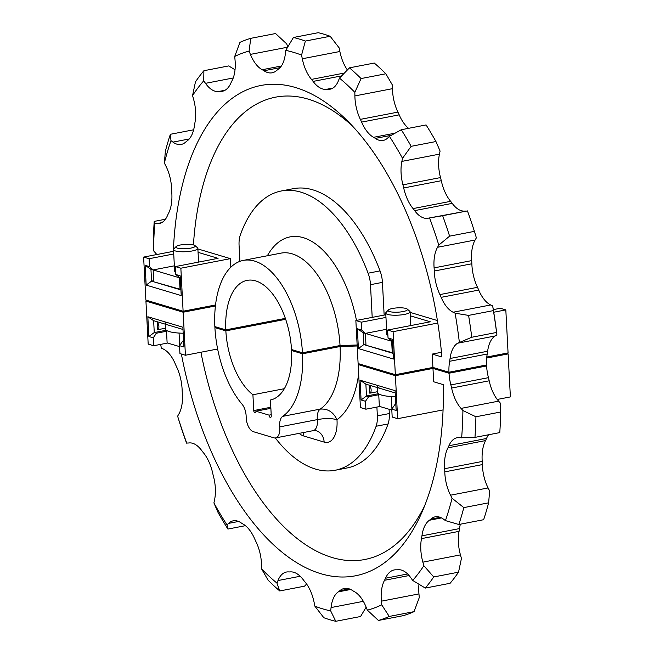 <?xml version="1.0" encoding="UTF-8"?>
<svg xmlns="http://www.w3.org/2000/svg" width="654" height="654" viewBox="0 0 654 654"><rect width="100%" height="100%" fill="white"/><g stroke="black" fill="none" stroke-linecap="round" stroke-linejoin="round"><path stroke-width="0.98" d="M437.788 323.043L393.095 331.676L395.343 374.693L432.923 367.434L448.971 372.232A32.504 16.791 79.1 0 1 449.641 361.286A40.63 20.985 -100.9 0 0 450.066 358.49A30.476 15.737 79.1 0 1 457.612 343.219L471.763 337.251A298.232 154.05 -100.9 0 0 468.575 315.4L455.11 313.209L453.099 312.228A30.476 15.737 79.1 0 1 441.156 297.341A40.63 20.985 -100.9 0 0 439.913 294.578A32.504 16.791 79.1 0 1 434.272 271.034A40.63 20.985 -100.9 0 0 434.215 269.701A40.63 20.985 -100.9 0 0 434.101 267.878A30.476 15.737 79.1 0 1 437.542 247.277L438.801 245.087L449.6 236.159A298.232 154.05 -100.9 0 0 442.652 215.714L427.691 218.273A30.476 15.737 79.1 0 1 414.652 210.629A40.63 20.985 -100.9 0 0 413.066 208.593A32.504 16.791 79.1 0 1 403.706 187.968A40.63 20.985 -100.9 0 0 402.946 184.837A30.476 15.737 79.1 0 1 401.867 161.399L402.512 158.325L411.153 146.324A298.232 154.05 -100.9 0 0 401.278 129.737L389.424 136.334L387.871 137.863A30.476 15.737 79.1 0 1 383.17 140.447A30.476 15.737 79.1 0 1 375.314 138.395A40.63 20.985 -100.9 0 0 373.573 137.315A32.504 16.791 79.1 0 1 361.613 122.11A40.63 20.985 -100.9 0 0 360.362 119.371A30.476 15.737 79.1 0 1 354.893 95.925L354.844 92.345L361.057 78.562A298.232 154.05 -100.9 0 0 349.457 67.836L339.467 78.128L338.437 80.712A30.476 15.737 79.1 0 1 330.017 89.222A30.476 15.737 79.1 0 1 327.883 89.353A40.63 20.985 -100.9 0 0 326.191 89.361A32.504 16.791 79.1 0 1 313.086 81.407A40.63 20.985 -100.9 0 0 311.492 79.396A30.476 15.737 79.1 0 1 302.295 58.762L301.559 55.108L305.361 41.063A298.232 154.05 -100.9 0 0 293.425 37.491L285.741 50.374L285.365 53.702A30.476 15.737 79.1 0 1 278.081 69.406A40.63 20.985 -100.9 0 0 276.642 70.509A32.504 16.791 79.1 0 1 272.138 72.798A32.504 16.791 79.1 0 1 263.971 70.763A40.63 20.985 -100.9 0 0 262.221 69.716A30.476 15.737 79.1 0 1 250.408 54.388L249.076 51.102L250.776 38.333A298.232 154.05 -100.9 0 0 239.944 42.355L234.721 56.432L235.048 60.086A30.476 15.737 79.1 0 1 235.195 62.171A30.476 15.737 79.1 0 1 231.908 80.965A40.63 20.985 -100.9 0 0 230.903 83.025A32.504 16.791 79.1 0 1 222.254 91.307A32.504 16.791 79.1 0 1 220.185 91.454A40.63 20.985 -100.9 0 0 218.501 91.511A30.476 15.737 79.1 0 1 205.495 83.336L203.721 80.81L203.893 70.714A298.232 154.05 -100.9 0 0 195.472 81.832L192.562 95.549L193.559 99.114A30.476 15.737 79.1 0 1 195.611 111.597A30.476 15.737 79.1 0 1 194.941 122.641A40.63 20.985 -100.9 0 0 194.491 125.413A32.504 16.791 79.1 0 1 187.028 141.002A40.63 20.985 -100.9 0 0 185.605 142.147A30.476 15.737 79.1 0 1 181.215 144.436A30.476 15.737 79.1 0 1 172.967 142.114L170.972 140.651L170.359 134.291A298.232 154.05 -100.9 0 0 165.372 151.18L164.358 163.026L165.895 166.059A30.476 15.737 79.1 0 1 171.585 188.041A30.476 15.737 79.1 0 1 171.634 189.398A40.63 20.985 -100.9 0 0 171.789 192.546A32.504 16.791 79.1 0 1 171.855 193.617A32.504 16.791 79.1 0 1 168.479 213.417A40.63 20.985 -100.9 0 0 167.489 215.518A30.476 15.737 79.1 0 1 159.274 223.529A30.476 15.737 79.1 0 1 156.756 223.627L154.777 223.406L154.221 221.404L165.421 219.245M468.575 315.4L493.386 310.609L492.691 305.949L490.672 304.968A30.476 15.737 79.1 0 1 478.728 290.082A40.63 20.985 -100.9 0 0 477.494 287.319A32.504 16.791 79.1 0 1 471.853 263.775A40.63 20.985 -100.9 0 0 471.796 262.442A40.63 20.985 -100.9 0 0 471.673 260.619A30.476 15.737 79.1 0 1 475.115 240.018L476.374 237.827L474.403 231.369L449.6 236.159M471.763 337.251L496.566 332.453L496.909 334.905L495.192 335.96A30.476 15.737 79.1 0 0 487.647 351.231A40.63 20.985 -100.9 0 1 487.214 354.027A32.504 16.791 79.1 0 0 486.543 364.973L448.971 372.232M493.386 310.609A298.232 154.05 79.1 0 1 496.566 332.453M442.652 215.714L467.455 210.915A298.232 154.05 79.1 0 1 474.403 231.369M427.691 218.273L467.455 210.915M411.153 146.324L435.956 141.534L440.085 151.066L439.439 154.14A30.476 15.737 79.1 0 0 440.518 177.577A40.63 20.985 -100.9 0 1 441.278 180.708A32.504 16.791 79.1 0 0 450.639 201.334A40.63 20.985 -100.9 0 1 452.233 203.369A30.476 15.737 79.1 0 0 465.264 211.013M401.278 129.737L426.089 124.939A298.232 154.05 79.1 0 1 435.956 141.534M361.057 78.562L385.86 73.771L392.425 85.085L392.474 88.666A30.476 15.737 79.1 0 0 397.934 112.112A40.63 20.985 -100.9 0 1 399.193 114.851A32.504 16.791 79.1 0 0 408.587 128.323M349.457 67.836L374.26 63.046A298.232 154.05 79.1 0 1 385.86 73.771M305.361 41.063L330.164 36.272L339.132 47.848L339.867 51.502A30.476 15.737 79.1 0 0 347.388 69.97M293.425 37.491L318.228 32.7A298.232 154.05 79.1 0 1 330.164 36.272M250.776 38.333L275.579 33.542L286.648 43.843L287.858 46.818M203.893 70.714L228.696 65.923L235.031 69.757M170.359 134.291L193.649 129.794M154.221 221.404A298.232 154.05 -100.9 0 0 153.265 242.013L153.502 250.719L155.39 252.853A30.476 15.737 79.1 0 1 156.78 254.545M492.691 305.949A285.839 147.641 79.1 0 1 496.909 334.905M153.502 250.719A285.839 147.641 79.1 0 1 154.777 223.406M173.343 251.34A249.681 128.969 79.1 0 1 260.856 85.486A249.681 128.969 79.1 0 1 441.859 356.961L432.22 354.084L441.45 352.302M432.923 367.434L432.22 354.084M455.11 313.209A285.839 147.641 79.1 0 1 459.337 342.165M429.588 217.978A285.839 147.641 79.1 0 1 438.801 245.087M389.424 136.334A285.839 147.641 79.1 0 1 402.512 158.325M339.467 78.128A285.839 147.641 79.1 0 1 354.844 92.345M285.741 50.374A285.839 147.641 79.1 0 1 301.559 55.108M234.721 56.432A285.839 147.641 79.1 0 1 249.076 51.102M192.562 95.549A285.839 147.641 79.1 0 1 203.721 80.81M164.358 163.026A285.839 147.641 79.1 0 1 170.972 140.651M392.531 341.511L388.035 337.946L392.408 339.262L393.446 359.038L358.4 348.557L357.37 328.782L361.744 330.09L361.335 322.177L385.966 317.419M361.744 330.09L365.373 333.385L386.588 329.289L365.373 333.385L363.183 332.731L363.804 344.601L358.4 348.557M180.291 278.048L175.795 274.492L180.177 275.8L181.215 295.575L146.169 285.095L145.131 265.32L149.513 266.636L149.096 258.722L173.735 253.965M149.513 266.636L153.134 269.93L174.356 265.826L153.134 269.93L150.943 269.276L151.565 281.138L146.169 285.095M175.795 274.492L175.378 266.579L218.076 258.33L198.056 252.346M388.035 337.946L387.618 330.041L430.316 321.793L410.295 315.8M153.698 280.729L151.565 281.138L180.913 289.91M365.938 344.184L363.804 344.601L393.152 353.373M239.904 261.347L239.07 245.389A20.315 10.497 79.1 0 1 240.32 235.007A142.212 73.452 79.1 0 1 281.236 191.001A142.212 73.452 79.1 0 1 368.088 273.209A20.315 10.497 79.1 0 1 370.483 284.686L372.2 317.386M281.236 191.001L293.196 188.695A142.212 73.452 79.1 0 1 380.039 270.895A20.315 10.497 79.1 0 1 382.435 282.373L384.151 315.081M363.183 332.731L357.37 328.782M150.943 269.276L145.131 265.32M197.876 248.929L230.388 258.649L180.856 268.214L183.112 311.23L215.526 304.968M173.588 251.291L143.618 257.087L149.096 258.722M175.378 266.579L180.856 268.214M493.737 312.236L505.82 309.898L500.343 308.263L493.312 309.62M410.115 312.391L437.387 320.542M230.388 258.649L230.837 267.208M385.827 314.754L355.858 320.542L361.335 322.177M387.618 330.041L393.095 331.676M243.263 260.415A81.26 41.979 79.1 0 1 302.459 352.8L340.031 345.541A81.26 41.979 -100.9 0 0 280.844 253.155L243.263 260.415A81.26 41.979 79.1 0 0 214.847 326.608L225.802 329.878L285.348 318.375M225.802 329.878A60.945 31.482 79.1 0 1 247.122 280.362A60.945 31.482 79.1 0 1 291.504 349.53L302.459 352.8M340.031 345.541L357.141 344.993M183.112 311.23L145.875 300.096L143.618 257.087M486.78 357.027L508.068 352.915L505.82 309.898M395.343 374.693L358.114 363.559L355.858 320.542M357.19 345.982L340.088 346.53L302.508 353.789A81.26 41.979 79.1 0 1 282.651 416.369A12.189 6.295 -100.9 0 0 279.675 425.828A12.189 6.295 -100.9 0 0 279.757 426.874A12.189 6.295 79.1 0 1 275.579 437.918A12.189 6.295 79.1 0 1 273.887 437.82L253.384 431.689A12.189 6.295 79.1 0 1 246.198 417.857A12.189 6.295 79.1 0 1 246.166 416.827A12.189 6.295 -100.9 0 0 242.062 404.229A81.26 41.979 79.1 0 1 214.904 327.597L216.883 327.213M369.796 393.193L369.404 385.647A4.063 2.101 79.1 0 1 371.137 389.882A4.063 2.101 79.1 0 1 369.796 393.193L377.652 391.681M369.404 385.647L370.311 385.476M157.565 329.739L157.173 322.193A4.063 2.101 79.1 0 1 158.897 326.42A4.063 2.101 79.1 0 1 157.565 329.739L165.413 328.218M157.173 322.193L158.072 322.013M160.688 344.38A285.839 147.641 79.1 0 0 161.309 348.051L163.328 349.032A30.476 15.737 79.1 0 1 175.272 363.918A40.63 20.985 -100.9 0 0 176.506 366.681A32.504 16.791 79.1 0 1 182.106 389.163A32.504 16.791 79.1 0 1 182.147 390.225A40.63 20.985 -100.9 0 0 182.327 393.381A30.476 15.737 79.1 0 1 182.417 394.754A30.476 15.737 79.1 0 1 178.885 413.982L177.626 416.173L179.597 422.631A298.232 154.05 -100.9 0 0 186.545 443.085L188.736 442.987A30.476 15.737 79.1 0 1 201.767 450.631A40.63 20.985 -100.9 0 0 203.361 452.666A32.504 16.791 79.1 0 1 212.722 473.292A40.63 20.985 -100.9 0 0 213.482 476.423A30.476 15.737 79.1 0 1 215.346 488.219A30.476 15.737 79.1 0 1 214.561 499.86L213.915 502.934L218.044 512.466A298.232 154.05 -100.9 0 0 227.911 529.061L226.995 524.925L228.557 523.396A30.476 15.737 79.1 0 1 233.249 520.813A30.476 15.737 79.1 0 1 241.105 522.857A40.63 20.985 -100.9 0 0 242.855 523.944A32.504 16.791 79.1 0 1 254.807 539.149A40.63 20.985 -100.9 0 0 256.066 541.888A30.476 15.737 79.1 0 1 261.461 563.282A30.476 15.737 79.1 0 1 261.526 565.334L261.575 568.915L268.14 580.229A298.232 154.05 -100.9 0 0 279.74 590.954L276.961 583.131L277.983 580.548A30.476 15.737 79.1 0 1 286.411 572.037A30.476 15.737 79.1 0 1 288.537 571.907A40.63 20.985 -100.9 0 0 290.237 571.898A32.504 16.791 79.1 0 1 303.333 579.853A40.63 20.985 -100.9 0 0 304.936 581.864A30.476 15.737 79.1 0 1 314.133 602.498L314.868 606.152L323.836 617.728A298.232 154.05 -100.9 0 0 335.772 621.3L330.687 610.885L331.055 607.558A30.476 15.737 79.1 0 1 338.347 591.854A40.63 20.985 -100.9 0 0 339.778 590.75A32.504 16.791 79.1 0 1 344.29 588.461A32.504 16.791 79.1 0 1 352.457 590.497A40.63 20.985 -100.9 0 0 354.206 591.543A30.476 15.737 79.1 0 1 366.019 606.871L367.352 610.157L378.421 620.458A298.232 154.05 -100.9 0 0 389.244 616.436L381.707 604.827L381.372 601.173A30.476 15.737 79.1 0 1 384.519 580.294A40.63 20.985 -100.9 0 0 385.517 578.234A32.504 16.791 79.1 0 1 394.174 569.953A32.504 16.791 79.1 0 1 396.234 569.806A40.63 20.985 -100.9 0 0 397.926 569.748A30.476 15.737 79.1 0 1 410.933 577.923L412.699 580.45L425.304 588.077A298.232 154.05 -100.9 0 0 433.725 576.959L423.857 565.71L422.868 562.146A30.476 15.737 79.1 0 1 421.487 538.618A40.63 20.985 -100.9 0 0 421.936 535.847A32.504 16.791 79.1 0 1 429.4 520.257A40.63 20.985 -100.9 0 0 430.822 519.112A30.476 15.737 79.1 0 1 435.212 516.824A30.476 15.737 79.1 0 1 443.453 519.145L445.448 520.609L458.838 524.5A298.232 154.05 -100.9 0 0 463.825 507.61L452.061 498.234L450.532 495.201A30.476 15.737 79.1 0 1 444.785 471.861A40.63 20.985 -100.9 0 0 444.72 470.046A40.63 20.985 -100.9 0 0 444.63 468.714A32.504 16.791 79.1 0 1 447.949 447.843A40.63 20.985 -100.9 0 0 448.93 445.742A30.476 15.737 79.1 0 1 457.154 437.73A30.476 15.737 79.1 0 1 459.672 437.632L474.968 437.387A298.232 154.05 -100.9 0 0 475.932 416.778L500.735 411.987A298.232 154.05 79.1 0 1 499.779 432.596L474.968 437.387M463.825 507.61L488.628 502.82L489.642 490.974L488.105 487.941A30.476 15.737 79.1 0 1 482.366 464.602A40.63 20.985 -100.9 0 0 482.292 462.787A40.63 20.985 -100.9 0 0 482.211 461.454A32.504 16.791 79.1 0 1 485.521 440.583A40.63 20.985 -100.9 0 0 486.511 438.482A30.476 15.737 79.1 0 1 488.579 434.755M488.628 502.82A298.232 154.05 79.1 0 1 483.641 519.709L458.838 524.5M433.725 576.959L458.528 572.168A298.232 154.05 79.1 0 1 450.107 583.286L425.304 588.077M389.244 616.436L414.056 611.645A298.232 154.05 79.1 0 1 403.224 615.667L378.421 620.458M335.772 621.3L360.575 616.509L366.142 607.182M279.74 590.954L304.543 586.164L306.612 584.03M227.911 529.061L245.413 525.677M381.372 601.173L418.952 593.914L419.279 597.568L414.056 611.645M422.868 562.146L460.441 554.886L461.438 558.451L458.528 572.168M475.932 416.778L462.918 410.54L461.029 408.407L498.61 401.147L500.498 403.281L500.735 411.987M460.441 554.886A30.476 15.737 79.1 0 1 459.059 531.359A40.63 20.985 -100.9 0 0 459.509 528.587A32.504 16.791 79.1 0 1 460.351 524.206M418.952 593.914A30.476 15.737 79.1 0 1 418.969 584.243M498.61 401.147A30.476 15.737 79.1 0 1 489.192 380.8A40.63 20.985 -100.9 0 0 488.456 377.66A32.504 16.791 79.1 0 1 486.592 365.962L484.565 365.349M462.918 410.54A285.839 147.641 79.1 0 1 461.65 437.853M461.029 408.407A30.476 15.737 79.1 0 1 451.62 388.059A40.63 20.985 -100.9 0 0 450.876 384.92A32.504 16.791 79.1 0 1 449.02 373.221L432.973 368.423L395.4 375.682L397.648 418.691L392.179 417.056L391.762 409.142L394.967 404.532L395.842 404.793M181.379 354.027A249.681 128.969 79.1 0 0 355.572 575.773A249.681 128.969 79.1 0 0 443.314 384.65L433.676 381.772L432.973 368.423M186.831 443.281A285.839 147.641 79.1 0 1 177.626 416.173M226.995 524.925A285.839 147.641 79.1 0 1 213.915 502.934M276.961 583.131A285.839 147.641 79.1 0 1 261.575 568.915M330.687 610.885A285.839 147.641 79.1 0 1 314.868 606.152M381.707 604.827A285.839 147.641 79.1 0 1 367.352 610.157M423.857 565.71A285.839 147.641 79.1 0 1 412.699 580.45M452.061 498.234A285.839 147.641 79.1 0 1 445.448 520.609M376.9 407.074L377.358 415.87A20.315 10.497 79.1 0 1 376.107 426.253A142.212 73.452 79.1 0 1 335.183 470.259A142.212 73.452 79.1 0 1 275.309 437.959M395.4 375.682L358.163 364.548L360.141 364.164M378.748 394.73L368.684 396.676L365.48 401.286L365.897 409.2L360.419 407.556L358.163 364.548M365.48 401.286L361.098 399.978L360.06 380.203L395.106 390.675L396.144 410.459L391.762 409.142M215.411 305.99L183.161 312.22L185.417 355.236L179.94 353.593L179.523 345.688L182.736 341.069L183.611 341.331M183.161 312.22L145.932 301.085L147.902 300.701M166.517 331.267L156.453 333.213L153.24 337.824L153.657 345.737L148.18 344.102L145.932 301.085M153.24 337.824L148.867 336.516L147.829 316.74L182.867 327.221L183.905 346.996L179.523 345.688M486.592 365.962L449.02 373.221M302.508 353.789L291.561 350.519A60.945 31.482 79.1 0 1 270.437 400.003L271.263 415.797A2.036 1.046 79.1 0 1 270.56 417.465A2.036 1.046 79.1 0 1 269.08 415.135L255.935 411.211A2.036 1.046 79.1 0 1 255.224 412.878A2.036 1.046 79.1 0 1 253.744 410.557L252.918 394.763A60.945 31.482 79.1 0 1 225.851 330.867L214.904 327.597M291.561 350.519L293.54 350.135M252.918 394.763L284.351 388.689M285.667 319.316L225.851 330.867M217.635 349.007L185.417 355.236M497.22 399.455L510.382 396.913L508.125 353.904L506.098 353.299M508.125 353.904L486.682 358.049M443.085 409.919L397.648 418.691M279.757 426.874L317.329 419.615A12.189 6.295 79.1 0 1 317.255 418.568A12.189 6.295 79.1 0 1 320.223 409.11C327.76 408.488 333.344 412.02 336.974 419.713A26.413 13.644 79.1 0 1 337.031 420.636A26.413 13.644 79.1 0 1 324.139 442.096A14.224 11.756 106.6 0 0 316.258 430.773L313.152 430.659A12.189 6.295 -100.9 0 0 317.411 420.661A12.189 6.295 -100.9 0 0 317.329 419.615C325.071 418.176 331.619 418.208 336.974 419.713A95.484 49.32 79.1 0 0 358.662 374.047M389.089 409.265L389.31 413.557A20.315 10.497 79.1 0 1 388.059 423.947A142.212 73.452 79.1 0 1 347.143 467.945L335.183 470.259M365.897 409.2L379.843 406.502M153.657 345.737L167.612 343.039M183.586 340.906L182.736 341.069M166.296 330.237L154.262 332.559L156.453 333.213M182.989 329.469L153.641 320.689L154.262 332.559L148.867 336.516M395.825 404.368L394.967 404.532M378.527 393.692L366.493 396.013L368.684 396.676M395.22 392.923L365.872 384.151L366.493 396.013L361.098 399.978M365.872 384.151L360.06 380.203M147.829 316.74L153.641 320.689M255.935 411.211L270.879 408.325M269.08 415.135L271.214 414.726M165.2 324.147L165.454 328.921A24.378 5.436 -3 0 0 169.304 331.603A24.378 5.436 -3 0 0 183.185 333.213M165.119 322.594A24.378 5.436 -3 0 0 168.969 325.275M377.44 387.609L377.693 392.384A24.378 5.436 -3 0 0 381.535 395.065A24.378 5.436 -3 0 0 395.417 396.676M377.358 386.048A24.378 5.436 -3 0 0 381.208 388.738M194.949 245.569L197.492 247.743A12.189 2.722 177 0 1 197.851 248.348A12.189 2.722 177 0 1 189.169 251.422A12.189 2.722 177 0 1 175.427 250.964A12.189 2.722 177 0 1 173.506 249.624A12.189 2.722 177 0 1 173.792 248.986L176.098 246.558A9.696 2.166 177 0 1 183.856 244.514A9.696 2.166 177 0 1 193.698 244.988A9.696 2.166 177 0 1 194.949 245.569A9.696 2.166 177 0 1 189.374 248.357A9.696 2.166 177 0 1 177.398 248.136A9.696 2.166 177 0 1 176.098 246.558M179.572 346.62L167.122 342.9L166.468 330.36M179.057 333.066L179.703 345.435M407.189 309.031L409.731 311.206A12.189 2.722 177 0 1 410.083 311.811A12.189 2.722 177 0 1 401.401 314.885A12.189 2.722 177 0 1 387.667 314.427A12.189 2.722 177 0 1 385.737 313.086A12.189 2.722 177 0 1 386.032 312.448L388.329 310.021A9.696 2.166 177 0 1 396.095 307.969A9.696 2.166 177 0 1 405.938 308.443A9.696 2.166 177 0 1 407.189 309.031A9.696 2.166 177 0 1 401.613 311.819A9.696 2.166 177 0 1 389.637 311.598A9.696 2.166 177 0 1 388.329 310.021M391.811 410.083L379.361 406.355L378.699 393.822M391.288 396.528L391.934 408.889M180.896 289.485L153.755 281.792L153.134 269.93L179.417 277.786L180.038 289.648M175.656 271.77A12.598 2.812 177 0 1 174.193 270.56A12.598 2.812 177 0 1 174.561 269.832M393.128 352.947L365.995 345.255L365.373 333.385L391.656 341.249L392.277 353.111M387.887 335.224A12.598 2.812 177 0 1 386.432 334.014A12.598 2.812 177 0 1 386.8 333.287M434.101 267.878L471.673 260.619M457.612 343.219L495.192 335.96M453.099 312.228L490.672 304.968M437.542 247.277L475.115 240.018M401.867 161.399L439.439 154.14M354.893 95.925L392.474 88.666M302.295 58.762L339.867 51.502M250.408 54.388L287.629 47.194M205.495 83.336L233.241 77.973M172.967 142.114L189.251 138.967M156.756 223.627L161.644 222.679M368.088 273.209L380.039 270.895M370.483 284.686L382.435 282.373M450.066 358.49L487.647 351.231M441.156 297.341L478.728 290.082M439.913 294.578L477.494 287.319M434.272 271.034L471.853 263.775M414.652 210.629L452.233 203.369M413.066 208.593L450.639 201.334M403.706 187.968L441.278 180.708M402.946 184.837L440.518 177.577M375.314 138.395L391.247 135.321M373.573 137.315L395.147 133.154M361.613 122.11L399.193 114.851M360.362 119.371L397.934 112.112M327.883 89.353L332.044 88.543M326.191 89.361L332.919 88.061M313.086 81.407L341.641 75.889M311.492 79.396L344.413 73.035M263.971 70.763L280.1 67.64M262.221 69.716L281.375 66.013M220.185 91.454L224.224 90.677M218.501 91.511L225.074 90.244M449.641 361.286L487.214 354.027M351.746 125.413A235.456 121.619 -100.9 0 0 193.429 244.907M267.372 255.755A95.484 49.32 79.1 0 1 315.759 244.04A95.484 49.32 79.1 0 1 356.471 320.427M444.63 468.714L482.211 461.454M228.557 523.396L238.571 521.459M277.983 580.548L300.194 576.256M331.055 607.558L363.338 601.328M450.532 495.201L488.105 487.941M324.139 442.096L303.644 435.965A26.413 13.644 79.1 0 1 299.148 433.365M450.876 384.92L488.456 377.66M282.651 416.369L320.223 409.11A81.26 41.979 -100.9 0 0 340.088 346.53M200.917 352.236A235.456 121.619 -100.9 0 0 304.707 544.079A235.456 121.619 -100.9 0 0 425.051 504.863M377.358 415.87L389.31 413.557M339.778 590.75L349.326 588.902M338.347 591.854L350.675 589.475M385.517 578.234L407.606 573.967M384.519 580.294L409.085 575.545M430.822 519.112L440.134 517.314M429.4 520.257L441.491 517.919M421.936 535.847L459.509 528.587M421.487 538.618L459.059 531.359M448.93 445.742L486.511 438.482M447.949 447.843L485.521 440.583M444.785 471.861L482.366 464.602M451.62 388.059L489.192 380.8M376.107 426.253L388.059 423.947M253.744 410.557L270.821 407.254M303.644 435.965A14.224 11.756 106.6 0 0 303.088 432.605M313.152 430.659L275.579 437.918M198.571 262.099L197.851 248.348M174.634 271.238L173.506 249.624M410.802 325.561L410.083 311.811M386.874 334.701L385.737 313.086"/></g></svg>
